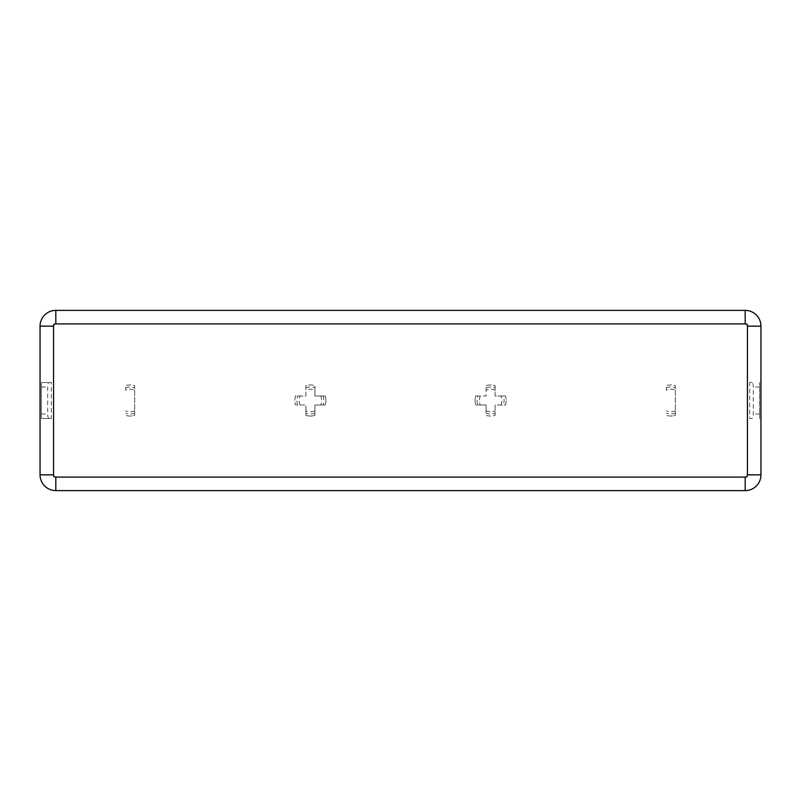 <?xml version="1.0" encoding="UTF-8"?>
<svg xmlns="http://www.w3.org/2000/svg" width="801" height="801" viewBox="0 0 801 801"><rect width="100%" height="100%" fill="white"/><g stroke="black" fill="none" stroke-linecap="round" stroke-linejoin="round"><path stroke-width="0.6" stroke-dasharray="4 3" d="M486.107 387.784L486.107 395.994L475.734 395.994A15.549 15.549 0 0 0 475.734 405.006L486.107 405.006L486.107 415.379A15.549 15.549 0 0 0 495.118 415.379L495.118 405.006L505.491 405.006A15.549 15.549 0 0 0 505.491 395.994L495.118 395.994L495.118 385.621A15.549 15.549 0 0 0 486.107 385.621L486.107 395.994L477.897 395.994A13.487 13.487 0 0 0 477.897 405.006L486.107 405.006L486.107 413.216A13.487 13.487 0 0 0 495.118 413.216L495.118 405.006L503.328 405.006A13.487 13.487 0 0 0 503.328 395.994L495.118 395.994L495.118 387.784A13.487 13.487 0 0 0 486.107 387.784L486.107 385.621A15.549 15.549 0 0 1 495.118 385.621L495.118 387.784M503.328 395.994L505.491 395.994A15.549 15.549 0 0 1 505.491 405.006L503.328 405.006M495.118 413.216L495.118 415.379A15.549 15.549 0 0 1 486.107 415.379L486.107 413.216M477.897 395.994L475.734 395.994A15.549 15.549 0 0 0 475.734 405.006L477.897 405.006M53.567 323.904L53.567 477.096L747.433 477.096L747.433 323.904L53.567 323.904L53.567 477.096L747.433 477.096L747.433 323.904L53.567 323.904M314.893 390.167L314.893 385.621A15.549 15.549 0 0 0 305.882 385.621L305.882 390.167A11.274 11.274 0 0 1 314.893 390.167L314.893 395.994L325.266 395.994A15.549 15.549 0 0 1 325.266 405.006A15.549 15.549 0 0 0 325.266 395.994L314.893 395.994L314.893 385.621A15.549 15.549 0 0 0 305.882 385.621L305.882 395.994L295.509 395.994A15.549 15.549 0 0 0 295.509 405.006L305.882 405.006L305.882 415.379A15.549 15.549 0 0 0 314.893 415.379L314.893 405.006L325.266 405.006L314.893 405.006L314.893 410.833A11.274 11.274 0 0 1 305.882 410.833L305.882 415.379A15.549 15.549 0 0 0 314.893 415.379L314.893 410.833M134.668 390.167L134.668 415.379A15.549 15.549 0 0 1 125.657 415.379A15.549 15.549 0 0 0 134.668 415.379L134.668 385.621A15.549 15.549 0 0 0 125.657 385.621L125.657 390.167A11.274 11.274 0 0 1 134.668 390.167L134.668 385.621A15.549 15.549 0 0 0 125.657 385.621L125.657 390.167M675.343 390.167L675.343 415.379A15.549 15.549 0 0 1 666.332 415.379A15.549 15.549 0 0 0 675.343 415.379L675.343 385.621A15.549 15.549 0 0 0 666.332 385.621L666.332 390.167A11.274 11.274 0 0 1 675.343 390.167L675.343 385.621A15.549 15.549 0 0 0 666.332 385.621L666.332 390.167M305.882 410.833L305.882 405.006L295.509 405.006A15.549 15.549 0 0 1 295.509 395.994L305.882 395.994L305.882 390.167M752.099 418.522L749.686 418.522L749.686 382.477L752.099 382.477C752.83 382.748 753.23 384.25 753.31 386.983L753.31 414.017C753.23 416.75 752.83 418.252 752.099 418.522L749.686 418.522M749.686 382.477L752.099 382.477M759.598 418.522L759.598 382.477L759.598 418.522M55.82 310.387A15.77 15.77 0 0 0 40.05 326.157L40.05 474.843A15.77 15.77 0 0 0 55.82 490.613L745.18 490.613A15.77 15.77 0 0 0 760.95 474.843L760.95 326.157A15.77 15.77 0 0 0 745.18 310.387L55.82 310.387M51.314 418.522L41.402 418.522L41.402 382.477L41.402 418.522L51.314 418.522L51.314 382.477L41.402 382.477L51.314 382.477M48.901 418.522C48.17 418.252 47.77 416.75 47.69 414.017L47.69 386.983C47.77 384.25 48.17 382.748 48.901 382.477M495.118 390.167A11.274 11.274 0 0 0 486.107 390.167M500.945 405.006A11.274 11.274 0 0 0 500.945 395.994M486.107 410.833A11.274 11.274 0 0 0 495.118 410.833M675.343 413.216A13.487 13.487 0 0 1 666.332 413.216M666.332 387.784A13.487 13.487 0 0 1 675.343 387.784M134.668 413.216A13.487 13.487 0 0 1 125.657 413.216M125.657 387.784A13.487 13.487 0 0 1 134.668 387.784M297.672 405.006A13.487 13.487 0 0 1 297.672 395.994M305.882 387.784A13.487 13.487 0 0 1 314.893 387.784M314.893 413.216A13.487 13.487 0 0 1 305.882 413.216M300.055 405.006A11.274 11.274 0 0 1 300.055 395.994M759.598 414.017L753.31 414.017M759.598 386.983L753.31 386.983M41.402 414.017L47.69 414.017M41.402 386.983L47.69 386.983M323.103 395.994A13.487 13.487 0 0 1 323.103 405.006M320.72 395.994A11.274 11.274 0 0 1 320.72 405.006M480.28 395.994A11.274 11.274 0 0 0 480.28 405.006M134.668 410.833A11.274 11.274 0 0 1 125.657 410.833M675.343 410.833A11.274 11.274 0 0 1 666.332 410.833"/><path stroke-width="1.2" d="M53.567 326.157L40.05 326.157L40.05 474.843A15.77 15.77 0 0 0 55.82 490.613L745.18 490.613A15.77 15.77 0 0 0 760.95 474.843L760.95 326.157A15.77 15.77 0 0 0 745.18 310.387L55.82 310.387A15.77 15.77 0 0 0 40.05 326.157A15.77 15.77 0 0 1 55.82 310.387L55.82 323.904A2.253 2.253 0 0 0 53.567 326.157L53.567 474.843A2.253 2.253 0 0 0 55.82 477.096L745.18 477.096A2.253 2.253 0 0 0 747.433 474.843L747.433 326.157A2.253 2.253 0 0 0 745.18 323.904L55.82 323.904M53.567 474.843L40.05 474.843A15.77 15.77 0 0 0 55.82 490.613L55.82 477.096M745.18 477.096L745.18 490.613A15.77 15.77 0 0 0 760.95 474.843L747.433 474.843M747.433 326.157L760.95 326.157A15.77 15.77 0 0 0 745.18 310.387L745.18 323.904"/></g></svg>
